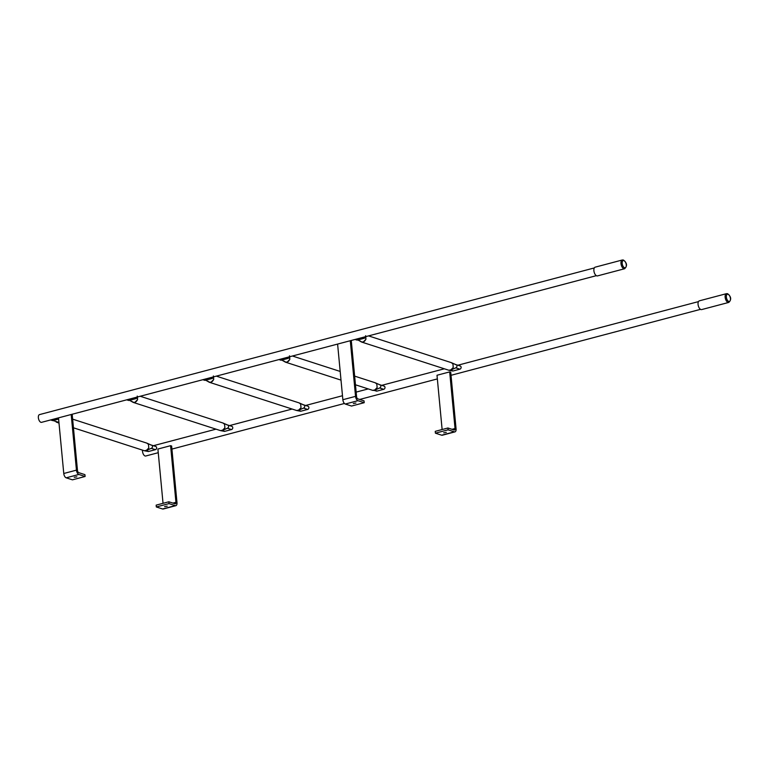 <?xml version="1.0" encoding="UTF-8"?>
<svg xmlns="http://www.w3.org/2000/svg" width="769" height="769" viewBox="0 0 769 769"><rect width="100%" height="100%" fill="white"/><g stroke="black" fill="none" stroke-linecap="round" stroke-linejoin="round"><path stroke-width="1.15" d="M594.302 267.939L39.527 414.597A3.999 2.028 75.2 0 0 38.45 418.374A3.999 2.028 75.2 0 0 40.911 422.296A3.999 2.028 75.2 0 0 41.574 422.335L596.35 275.667M142.544 450.144A3.999 2.028 75.2 0 0 145.072 455.979A3.999 2.028 75.2 0 0 145.735 456.007L158.251 452.701M148.782 447.894L148.455 444.424L148.782 447.894L147.225 450.182L151.253 448.327A1.663 1.365 -72.1 0 0 150.945 445.126M151.608 445.145L155.771 446.491A1.663 1.365 -72.1 0 1 155.405 449.673L148.667 451.451A1.663 1.365 -72.1 0 1 148.004 451.441L144.399 450.749L147.225 450.182L145.764 450.826M50.591 419.941L52.369 420.518A1.663 1.365 -72.1 0 0 53.032 420.528L58.617 419.057M147.561 443.482L148.379 444.309L146.86 443.136L72.642 419.143M58.944 422.489L56.416 422.181M145.985 450.778L148.734 448.048M50.937 419.855L58.934 422.441M224.904 427.775L224.577 424.305L224.904 427.775L223.337 430.054L227.364 428.208A1.663 1.365 -72.1 0 0 227.066 425.007M227.73 425.017L231.882 426.362A1.663 1.365 -72.1 0 1 231.527 429.544L224.788 431.332A1.663 1.365 -72.1 0 1 224.125 431.313L220.52 430.621L223.337 430.054L221.885 430.707M126.712 399.822L128.481 400.399A1.663 1.365 -72.1 0 0 129.144 400.409L135.882 398.63A1.663 1.365 -72.1 0 0 137.113 397.073M223.683 423.354L224.5 424.19L222.981 423.017L140.208 396.256M137.247 396.073L137.574 399.544L137.382 396.314M131.71 401.226C133.864 403.273 135.805 402.754 137.526 399.688A3.999 3.278 -72.1 0 0 137.574 399.544M137.526 399.688L134.825 402.437L132.528 402.062M222.106 430.65L224.846 427.92M301.015 407.647L300.689 404.186L301.015 407.647L299.458 409.935L303.486 408.079A1.663 1.365 -72.1 0 0 303.178 404.888M303.842 404.898L308.004 406.243A1.663 1.365 -72.1 0 1 307.638 409.425L300.9 411.204A1.663 1.365 -72.1 0 1 300.237 411.194L296.632 410.502L299.458 409.935L297.997 410.579M202.824 379.703L204.602 380.271A1.663 1.365 -72.1 0 0 205.265 380.29L212.004 378.502A1.663 1.365 -72.1 0 0 213.234 376.954M299.795 403.235L300.612 404.061L299.093 402.889L216.329 376.128M213.369 375.954L213.695 379.415L213.494 376.195M207.832 381.107C209.975 383.145 211.917 382.635 213.647 379.569A3.999 3.278 -72.1 0 0 213.695 379.415M213.647 379.569L210.946 382.308L208.649 381.933M298.218 410.531L300.967 407.801M76.842 476.838L74.228 477.289L76.842 476.838M71.19 414.501L76.448 470.138A3.807 1.932 75.2 0 0 78.88 474.463L85.109 476.482L72.43 479.837L66.192 477.818A3.807 1.932 75.2 0 1 63.769 473.493L58.502 417.855M72.171 414.241L77.486 470.474A1.903 0.971 75.2 0 0 78.707 472.637L84.936 474.656L85.109 476.482M164.595 506.608L167.209 506.156L164.595 506.608M175.88 505.656L163.191 509.011A3.807 1.932 -104.8 0 1 162.567 508.982L156.328 506.963L169.017 503.608L175.245 505.627A3.807 1.932 -104.8 0 0 175.88 505.656A3.807 1.932 -104.8 0 0 176.985 502.647L171.631 446.02L170.593 445.684L175.947 502.311A1.903 0.971 -104.8 0 1 175.39 503.81A1.903 0.971 -104.8 0 1 175.072 503.801L168.844 501.782L169.017 503.608M170.593 445.684L157.905 449.038L163.038 503.32M156.328 506.963L156.155 505.137L168.844 501.782M624.611 268.737L597.513 275.898A4.518 2.297 -104.8 0 1 596.773 275.869A4.518 2.297 -104.8 0 1 593.985 271.419A4.518 2.297 -104.8 0 1 595.206 267.16L622.304 259.989A4.518 2.297 -104.8 0 0 621.083 264.257A4.518 2.297 -104.8 0 0 623.87 268.708A4.518 2.297 -104.8 0 0 624.611 268.737C627.475 265.911 627.081 263.008 623.428 260.037L622.304 259.989M728.781 302.419L701.684 309.58A4.518 2.297 -104.8 0 1 700.934 309.542A4.518 2.297 -104.8 0 1 698.156 305.101A4.518 2.297 -104.8 0 1 699.367 300.833L726.465 293.671A4.518 2.297 -104.8 0 0 725.244 297.939A4.518 2.297 -104.8 0 0 728.032 302.38A4.518 2.297 -104.8 0 0 728.781 302.419C731.636 299.593 731.242 296.69 727.589 293.71L726.465 293.671M377.137 387.528L376.81 384.058L377.137 387.528L375.58 389.816L379.598 387.961A1.663 1.365 -72.1 0 0 379.3 384.76M377.089 387.682L374.34 390.412L372.754 390.373L375.58 389.816L374.118 390.46M278.945 359.575L280.714 360.152A1.663 1.365 -72.1 0 0 281.377 360.161L288.115 358.383A1.663 1.365 -72.1 0 0 289.346 356.826M375.916 383.116L376.733 383.942L375.214 382.77L354.644 376.118M289.48 355.826L289.807 359.296L289.615 356.066M283.944 360.988C286.097 363.026 288.039 362.516 289.759 359.45A3.999 3.278 -72.1 0 0 289.807 359.296M289.759 359.45L287.058 362.189L284.761 361.815M374.33 390.421L376.358 391.075A1.663 1.365 -72.1 0 0 377.021 391.085L383.76 389.306A1.663 1.365 -72.1 0 0 384.116 386.125L379.963 384.779M355.932 403.052L353.327 403.504L355.932 403.052M350.289 340.715L355.547 396.362A3.807 1.932 75.2 0 0 357.969 400.687L364.208 402.696L351.52 406.051L345.281 404.033A3.807 1.932 75.2 0 1 342.859 399.707L337.601 344.07M351.27 340.456L356.585 396.698A1.903 0.971 75.2 0 0 357.796 398.861L364.035 400.87L364.208 402.696M443.694 432.822L446.308 432.38L443.694 432.822M454.969 431.87L442.29 435.225A3.807 1.932 -104.8 0 1 441.656 435.196L435.417 433.178L448.106 429.823L454.344 431.842A3.807 1.932 -104.8 0 0 454.969 431.87A3.807 1.932 -104.8 0 0 456.075 428.862L450.73 372.234L449.682 371.898L455.037 428.525A1.903 0.971 -104.8 0 1 454.489 430.025A1.903 0.971 -104.8 0 1 454.171 430.015L447.933 427.997L448.106 429.823M449.682 371.898L437.003 375.253L442.127 429.535M435.417 433.178L435.244 431.351L447.933 427.997M453.249 367.409L452.922 363.939L453.249 367.409L451.691 369.687L455.719 367.832A1.663 1.365 -72.1 0 0 455.411 364.641M456.075 364.65L460.237 365.996A1.663 1.365 -72.1 0 1 459.872 369.178L453.133 370.966A1.663 1.365 -72.1 0 1 452.47 370.946L448.865 370.254L451.691 369.687L450.23 370.331M355.057 339.456L356.835 340.033A1.663 1.365 -72.1 0 0 357.498 340.042L364.237 338.264A1.663 1.365 -72.1 0 0 365.467 336.707M452.028 362.987L452.845 363.824L451.326 362.641L368.562 335.89M365.602 335.707L365.929 339.167L365.727 335.947M360.065 340.859C362.209 342.897 364.15 342.388 365.881 339.321A3.999 3.278 -72.1 0 0 365.929 339.167M365.881 339.321L363.179 342.07L360.882 341.686M450.451 370.283L453.201 367.553M57.675 418.076L58.55 418.355M155.405 449.673L151.253 448.327M148.667 451.451L146.302 450.682M127.058 399.736L128.779 400.447M133.796 397.948L135.882 398.63M231.527 429.544L227.364 428.208M224.788 431.332L222.414 430.563M203.17 379.607L204.89 380.328M209.908 377.829L212.004 378.502M307.638 409.425L303.486 408.079M300.9 411.204L298.535 410.444M78.88 474.463L66.192 477.818M76.448 470.138L63.769 473.493M162.567 508.982L175.245 505.627M172.929 503.099L175.947 502.311M624.582 267.737A3.73 1.894 75.2 0 0 626.274 264.815A3.73 1.894 75.2 0 0 623.899 260.576A3.73 1.894 75.2 0 0 622.198 263.498A3.73 1.894 75.2 0 0 624.582 267.737M728.743 301.419A3.73 1.894 75.2 0 0 730.444 298.497A3.73 1.894 75.2 0 0 728.06 294.258A3.73 1.894 75.2 0 0 726.369 297.18A3.73 1.894 75.2 0 0 728.743 301.419M279.291 359.488L281.012 360.2M286.03 357.71L288.115 358.383M383.76 389.306L379.598 387.961M377.021 391.085L374.647 390.316M357.969 400.687L345.281 404.033M355.547 396.362L342.859 399.707M441.656 435.196L454.344 431.842M452.028 429.323L455.037 428.525M355.403 339.369L357.133 340.081M362.141 337.581L364.237 338.264M459.872 369.178L455.719 367.832M453.133 370.966L450.769 370.197M700.511 309.349L451.019 375.301M437.35 378.915L359.652 399.457M344.435 403.475L171.92 449.086M698.463 301.611L457.853 365.227M444.347 368.793L381.732 385.346M368.236 388.912L356.153 392.113M342.484 395.727L305.61 405.474M292.114 409.041L229.498 425.593M216.002 429.16L153.377 445.712M146.86 443.136L151.31 445.088M53.868 420.691L52.657 420.576M144.399 450.749L73.459 427.804M59.002 423.133L56.108 421.95M222.972 423.017L227.432 424.969M220.52 430.621L133.239 402.408M129.99 400.572L133.229 402.398M299.093 402.889L303.544 404.84M296.632 410.502L209.351 382.28L206.102 380.453M375.205 382.77L379.665 384.721M340.186 371.446L292.441 356.009M372.754 390.373L355.461 384.788M341.013 380.117L285.472 362.161M282.223 360.325L285.462 362.161M451.326 362.641L455.777 364.602M448.865 370.254L361.593 342.042M358.344 340.206L361.584 342.032"/></g></svg>
